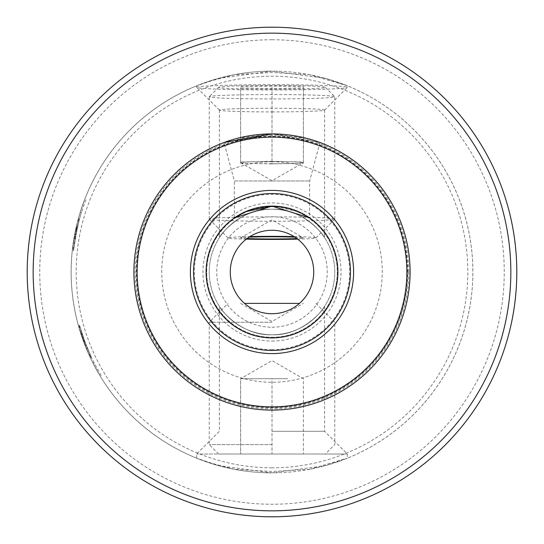 <?xml version="1.0" encoding="UTF-8"?>
<svg xmlns="http://www.w3.org/2000/svg" width="544" height="544" viewBox="0 0 544 544"><rect width="100%" height="100%" fill="white"/><g stroke="black" fill="none" stroke-linecap="round" stroke-linejoin="round"><path stroke-width="0.41" stroke-dasharray="2.72 2.04" d="M287.694 378.706L240.618 378.706L272 378.706L272 454.029L218.647 454.029L347.324 454.029L196.676 454.029L303.382 454.029L272 454.029L272 378.706L256.306 378.706L287.694 378.706M272 444.618L209.229 444.618L272 444.618M272 322.218L209.229 322.218L272 322.218M244.508 303.382L299.492 303.382M240.618 378.706L256.306 378.706L240.618 378.706L240.618 454.029L240.618 378.706L272 360.59L303.382 378.706L303.382 454.029L303.382 378.706M407.578 272A135.578 135.578 0 0 0 272 136.422A135.578 135.578 0 0 0 136.422 272A135.578 135.578 0 0 0 272 407.578A135.578 135.578 0 0 0 407.578 272M133.906 272A138.094 138.094 0 0 1 272 133.906A138.094 138.094 0 0 1 410.094 272A138.094 138.094 0 0 1 272 410.094A138.094 138.094 0 0 1 133.906 272M408.836 272A136.836 136.836 0 0 1 272 408.836A136.836 136.836 0 0 1 135.164 272A136.836 136.836 0 0 1 272 135.164A136.836 136.836 0 0 1 408.836 272M234.342 217.913L234.342 180.975L272 180.975L234.342 180.975L224.033 142.508L237.687 138.237L272 133.906L306.34 138.244L319.967 142.508L272 133.906M234.484 74.671A200.858 200.858 0 0 0 234.342 469.302L272 471.485L309.658 469.302A200.858 200.858 0 0 0 309.516 74.671L272 72.515L234.484 74.671L206.931 81.974L196.676 85.796L218.783 78.316L272 71.142A200.858 200.858 0 0 1 472.858 272A200.858 200.858 0 0 1 272 472.858L325.319 465.657L347.324 458.204L309.658 469.302A200.858 200.858 0 0 0 309.516 74.671L347.324 85.796L347.324 87.339A75.324 2.632 180 0 0 272 84.714A75.324 2.632 180 0 0 196.676 87.339A75.324 2.632 180 0 0 196.724 87.434A75.324 2.632 180 0 0 272 89.971A75.324 2.632 180 0 0 347.276 87.434A75.324 2.632 180 0 0 347.324 87.339M272 39.753A232.247 232.247 0 0 1 504.247 272A232.247 232.247 0 0 1 272 504.247A232.247 232.247 0 0 1 39.753 272A232.247 232.247 0 0 1 272 39.753M272 27.2A244.8 244.8 0 0 0 27.2 272A244.8 244.8 0 0 0 272 516.8A244.8 244.8 0 0 0 516.8 272A244.8 244.8 0 0 0 272 27.2M337.906 272A65.906 65.906 0 0 0 272 206.094A65.906 65.906 0 0 0 206.094 272A65.906 65.906 0 0 0 272 337.906A65.906 65.906 0 0 0 337.906 272M272 313.725A41.725 41.725 0 0 0 313.725 272A41.725 41.725 0 0 0 272 230.275A41.725 41.725 0 0 0 230.275 272A41.725 41.725 0 0 0 272 313.725M272 209.229C302.566 207.699 324.455 235.532 324.571 237.701C323.449 234.416 302.92 208.155 272 209.229C302.566 207.699 324.455 235.532 324.571 237.701C323.449 234.416 302.92 208.155 272 209.229A62.771 62.771 0 0 0 209.229 272A62.771 62.771 0 0 0 272 334.771C302.736 336.07 323.979 309.006 324.578 306.292C323.952 309.06 302.661 336.083 272 334.771C302.736 336.07 323.979 309.006 324.578 306.292C323.952 309.06 302.661 336.083 272 334.771A62.771 62.771 0 0 0 334.771 272A62.771 62.771 0 0 0 272 209.229C241.264 208.094 220.442 234.457 219.429 237.701C219.592 235.504 241.373 207.726 272 209.229C241.264 208.094 220.442 234.457 219.429 237.701C219.592 235.504 241.373 207.726 272 209.229A62.771 62.771 0 0 0 209.229 272A62.771 62.771 0 0 0 272 334.771A62.771 62.771 0 0 0 334.771 272A62.771 62.771 0 0 0 272 209.229M272 111.908A52.578 1.836 180 0 0 324.544 110.14A52.578 1.836 180 0 0 324.578 110.072A52.578 1.836 180 0 0 272 108.242A52.578 1.836 180 0 0 219.422 110.072A52.578 1.836 180 0 0 219.456 110.14A52.578 1.836 180 0 0 272 111.908M234.342 469.302L206.876 462.012L196.676 458.204L218.756 465.678L272 472.858A200.858 200.858 0 0 1 71.142 272A200.858 200.858 0 0 1 272 71.142L325.285 78.336L347.324 85.796M272 431.283L324.578 431.283L272 431.283M272 337.28A65.28 65.28 0 0 0 337.28 272A65.28 65.28 0 0 0 272 206.72A65.28 65.28 0 0 0 206.72 272A65.28 65.28 0 0 0 272 337.28A65.28 65.28 0 0 0 337.28 272A65.28 65.28 0 0 0 272 206.72A65.28 65.28 0 0 0 206.72 272A65.28 65.28 0 0 0 272 337.28A65.28 65.28 0 0 1 206.72 272A65.28 65.28 0 0 1 272 206.72M272 341.047A69.047 69.047 0 0 0 341.047 272A69.047 69.047 0 0 0 272 202.953A69.047 69.047 0 0 0 202.953 272A69.047 69.047 0 0 0 272 341.047M193.542 272A78.458 78.458 0 0 0 272 350.458A78.458 78.458 0 0 0 350.458 272A78.458 78.458 0 0 0 272 193.542A78.458 78.458 0 0 0 193.542 272M80.247 331.806L82.09 337.423L78.581 326.155L80.247 331.806L81.505 331.806L80.247 331.806M83.497 337.858L82.008 333.404A200.858 200.858 0 0 0 82.402 334.608L86.319 345.488L91.521 357.544L86.312 345.474L82.008 333.404L86.353 345.569A200.858 200.858 0 0 0 91.14 356.742L89.889 356.742L86.224 348.378L78.356 325.353A200.858 200.858 0 0 0 89.889 356.742A200.858 200.858 0 0 1 85.095 345.569L81.144 334.608A200.858 200.858 0 0 1 80.757 333.404L82.239 337.858A200.858 200.858 0 0 1 81.015 334.206A200.858 200.858 0 0 0 89.889 356.742A200.858 200.858 0 0 1 83.382 341.047A200.858 200.858 0 0 1 82.94 339.837A200.858 200.858 0 0 1 78.69 326.563A200.858 200.858 0 0 1 78.356 325.353A200.858 200.858 0 0 0 89.889 356.742A200.858 200.858 0 0 1 84.633 344.379L82.137 337.566A200.858 200.858 0 0 1 81.015 334.206A200.858 200.858 0 0 0 89.889 356.742A200.858 200.858 0 0 1 83.558 341.53L80.757 333.404L85.061 345.474L90.263 357.544L85.061 345.474L80.757 333.404L84.089 342.958A200.858 200.858 0 0 0 89.889 356.742A200.858 200.858 0 0 1 84.633 344.379L84.089 342.958A200.858 200.858 0 0 0 89.889 356.742L91.14 356.742A200.858 200.858 0 0 1 79.608 325.353L78.356 325.353A200.858 200.858 0 0 0 92.942 363.018L99.899 375.571L92.942 363.018A200.858 200.858 0 0 1 78.356 325.353L79.608 325.353A200.858 200.858 0 0 0 79.948 326.563L78.69 326.563L83.742 342.04L90.263 357.544L83.742 342.04L78.69 326.563L82.94 339.837A200.858 200.858 0 0 1 78.69 326.563L79.948 326.563A200.858 200.858 0 0 0 84.198 339.837L82.94 339.837L84.198 339.837A200.858 200.858 0 0 0 84.633 341.047L83.382 341.047L89.332 355.531A200.858 200.858 0 0 1 83.382 341.047L84.633 341.047A200.858 200.858 0 0 0 91.14 356.742L89.889 356.742L91.14 356.742A200.858 200.858 0 0 1 82.266 334.206L81.015 334.206L82.266 334.206A200.858 200.858 0 0 0 83.497 337.858L82.239 337.858M76.588 231.152L77.568 226.692A200.858 200.858 0 0 0 77.296 227.902L73.644 249.628L77.296 227.902L75.147 238.857A200.858 200.858 0 0 0 73.596 250.029L72.345 250.029A200.858 200.858 0 0 1 72.481 248.826L74.093 237.66L78.023 219.851L75.861 228.691A200.858 200.858 0 0 0 75.772 229.106A200.858 200.858 0 0 1 75.881 228.609L77.704 221.061L74.909 233.267L72.576 248.003A200.858 200.858 0 0 0 72.345 250.029A200.858 200.858 0 0 1 74.093 237.674L75.398 230.853A200.858 200.858 0 0 1 76.133 227.501A200.858 200.858 0 0 0 72.345 250.029A200.858 200.858 0 0 1 74.61 234.824L74.344 236.252A200.858 200.858 0 0 0 72.345 250.029A200.858 200.858 0 0 1 74.093 237.674L74.344 236.252A200.858 200.858 0 0 0 72.345 250.029A200.858 200.858 0 0 1 74.698 234.342A200.858 200.858 0 0 1 74.936 233.131A200.858 200.858 0 0 1 78.023 219.851A200.858 200.858 0 0 1 78.356 218.647A200.858 200.858 0 0 0 72.345 250.029A200.858 200.858 0 0 1 73.889 238.857L76.038 227.902A200.858 200.858 0 0 1 76.316 226.692L73.909 238.762L72.257 250.838L75.337 231.152A200.858 200.858 0 0 1 76.133 227.501A200.858 200.858 0 0 0 72.345 250.029A200.858 200.858 0 0 1 74.698 234.342A200.858 200.858 0 0 1 74.936 233.131A200.858 200.858 0 0 1 78.023 219.851A200.858 200.858 0 0 1 78.356 218.647A200.858 200.858 0 0 0 72.345 250.029A200.858 200.858 0 0 1 80.192 212.371A200.858 200.858 0 0 0 72.345 250.029L73.596 250.029A200.858 200.858 0 0 1 79.608 218.647L78.356 218.647L79.608 218.647A200.858 200.858 0 0 0 79.281 219.851L78.023 219.851L79.281 219.851A200.858 200.858 0 0 0 76.187 233.131L74.936 233.131L76.187 233.131A200.858 200.858 0 0 0 75.956 234.342L74.698 234.342L75.956 234.342A200.858 200.858 0 0 0 73.596 250.029L72.345 250.029L73.596 250.029A200.858 200.858 0 0 1 77.384 227.501L76.133 227.501L77.384 227.501A200.858 200.858 0 0 0 76.588 231.152L75.337 231.152M76.684 230.717L77.948 225.094L76.697 225.073L75.426 230.717L78.132 219.45L75.684 229.507L76.697 225.073L77.955 225.073L76.684 230.717L75.426 230.717M82.294 338.014L80.757 333.404L82.294 338.014L83.552 338.014L82.008 333.404L80.757 333.404L82.008 333.404L80.757 333.404L82.008 333.404L84.81 341.53A200.858 200.858 0 0 0 91.14 356.742A200.858 200.858 0 0 1 85.347 342.958L83.395 337.566L82.137 337.566L83.395 337.566L82.402 334.608L81.144 334.608L85.061 345.488L89.699 356.334L85.061 345.488L81.144 334.608L82.402 334.608L81.144 334.608L82.402 334.608L83.164 336.899L81.913 336.899L83.164 336.899L85.891 344.379A200.858 200.858 0 0 0 91.14 356.742L89.889 356.742L91.14 356.742A200.858 200.858 0 0 1 85.347 342.958L85.891 344.379A200.858 200.858 0 0 0 91.14 356.742L89.889 356.742L91.14 356.742A200.858 200.858 0 0 1 82.266 334.206L81.015 334.206L82.266 334.206A200.858 200.858 0 0 0 83.395 337.566L82.137 337.566M85.816 199.818L81.45 212.371A200.858 200.858 0 0 0 73.596 250.029A200.858 200.858 0 0 1 73.834 248.003L76.16 233.267L78.962 221.061L77.139 228.609A200.858 200.858 0 0 0 77.024 229.106A200.858 200.858 0 0 1 77.119 228.691L79.281 219.851L75.351 237.66L73.732 248.826A200.858 200.858 0 0 0 73.596 250.029A200.858 200.858 0 0 1 79.608 218.647A200.858 200.858 0 0 0 76.187 233.131A200.858 200.858 0 0 0 75.956 234.342A200.858 200.858 0 0 0 73.596 250.029A200.858 200.858 0 0 1 77.384 227.501A200.858 200.858 0 0 0 76.656 230.853L75.868 234.824A200.858 200.858 0 0 0 73.596 250.029A200.858 200.858 0 0 1 75.602 236.252L75.351 237.674A200.858 200.858 0 0 0 73.596 250.029A200.858 200.858 0 0 1 75.602 236.252L75.351 237.674A200.858 200.858 0 0 0 73.596 250.029A200.858 200.858 0 0 1 81.45 212.371L80.192 212.371L84.558 199.818L80.192 212.371L81.45 212.371L80.192 212.371L81.45 212.371L85.816 199.818L84.558 199.818M272 180.975L309.658 180.975L272 180.975M319.967 142.508L309.658 180.975L309.658 217.913L299.914 212.296L275.849 206.203M272 334.771C241.312 336.083 220.014 309.019 219.422 306.292C220.028 309.067 241.4 336.104 272 334.771C241.312 336.083 220.014 309.019 219.422 306.292C220.028 309.067 241.4 336.104 272 334.771M73.515 250.838L75.16 238.762L73.909 238.762L75.16 238.762L73.515 250.838L72.257 250.838M77.568 226.692L76.316 226.692L77.568 226.692M72.386 249.628L73.902 238.775L72.386 249.628L73.644 249.628M75.16 238.775L73.902 238.775L76.038 227.902L73.902 238.775L75.16 238.775M77.296 227.902L76.038 227.902L77.296 227.902M76.792 230.187L75.541 230.187L76.792 230.187M76.656 230.853L75.398 230.853M73.596 250.029L72.345 250.029L73.596 250.029M76.561 231.309L75.303 231.309M77.384 227.501L76.133 227.501L77.384 227.501M73.732 248.826L72.481 248.826L73.732 248.826M75.956 234.342L74.698 234.342L75.956 234.342M76.187 233.131L74.936 233.131L76.187 233.131M79.281 219.851L78.023 219.851M79.608 218.647L78.356 218.647L79.608 218.647M73.889 247.561L72.631 247.561M75.351 237.66L74.093 237.674M77.282 227.97L76.024 227.97M77.119 228.691L75.861 228.691M77.024 229.106L75.772 229.106L77.024 229.106M77.139 228.609L75.881 228.609M78.962 221.061L77.704 221.061M77.268 228.024L76.01 228.024M76.16 233.267L74.909 233.267M75.276 238.095L74.018 238.095M74.44 243.42L73.182 243.42M79.39 219.45L77.948 225.094L79.39 219.45L78.132 219.45M79.064 220.66L77.955 225.073L79.064 220.66L77.812 220.66M76.942 229.507L77.955 225.073L76.942 229.507L75.684 229.507M86.312 345.474L85.061 345.488L86.319 345.488M91.521 357.544L90.263 357.544L91.521 357.544L85 342.04L83.742 342.04L89.699 356.334L83.742 342.033L79.036 327.767L83.742 342.033L85 342.04L91.521 357.544M81.879 332.989L79.948 326.563L85 342.04L90.957 356.334L89.699 356.334L90.957 356.334L85 342.033L79.948 326.563L78.69 326.563L79.948 326.563A200.858 200.858 0 0 0 84.198 339.837L82.94 339.837L84.198 339.837L81.879 332.989L80.621 332.989M83.395 337.566L83.552 338.014M90.44 355.205L91.14 356.742A200.858 200.858 0 0 1 79.608 325.353L84.368 340.313L90.44 355.205L89.182 355.205M87.482 348.378L86.224 348.378M84.368 340.313L83.11 340.313M81.926 333.146L80.668 333.146M79.988 326.72L78.737 326.72M101.157 375.571L94.2 363.018A200.858 200.858 0 0 1 79.608 325.353L78.356 325.353L79.608 325.353A200.858 200.858 0 0 0 94.2 363.018L101.157 375.571L99.899 375.571M91.14 356.742L89.889 356.742M90.59 355.531L84.633 341.047A200.858 200.858 0 0 0 90.59 355.531L89.332 355.531M90.229 354.742L88.971 354.742M87.394 348.16L86.136 348.16M84.633 341.047L83.382 341.047M79.948 326.563L78.69 326.563M80.288 327.767L85 342.033L83.742 342.033L85 342.033L80.288 327.767L79.036 327.767M83.348 337.423L81.505 331.806L83.348 337.423L82.09 337.423M79.832 326.155L81.505 331.806L79.832 326.155L78.581 326.155M82.933 336.219L80.172 327.366L81.498 331.779L80.24 331.779L78.921 327.366L81.682 336.219L80.24 331.779L81.498 331.779L82.933 336.219L81.682 336.219M80.172 327.366L78.921 327.366M94.2 363.018L92.942 363.018L94.2 363.018M272 163.88L240.618 163.248L240.618 161.983L272 161.35L303.382 161.983L303.382 163.248L287.694 163.567A31.382 1.095 0 0 1 272 163.71A31.382 1.095 0 0 1 256.306 163.567A31.382 1.095 0 0 1 240.672 162.683A31.382 1.095 0 0 1 240.618 162.615A31.382 1.095 0 0 1 256.306 161.67A31.382 1.095 0 0 1 272 161.52A31.382 1.095 0 0 1 287.694 161.67A31.382 1.095 0 0 1 303.382 162.615A31.382 1.095 0 0 1 303.328 162.683A31.382 1.095 0 0 1 287.694 163.567L272 163.88L272 88.604L240.618 87.972L240.618 86.707L272 86.074L303.382 86.707L303.382 87.972L272 88.604M272 89.202A53.353 1.863 0 0 1 218.681 87.278A53.353 1.863 0 0 1 272 85.476A53.353 1.863 0 0 1 325.319 87.278A53.353 1.863 0 0 1 272 89.202M272 98.94A62.771 2.19 0 0 1 209.229 96.75A62.771 2.19 0 0 1 209.27 96.676A62.771 2.19 0 0 1 272 94.561A62.771 2.19 0 0 1 334.73 96.676A62.771 2.19 0 0 1 334.771 96.75A62.771 2.19 0 0 1 272 98.94M272 221.265A62.771 2.19 0 0 1 209.27 219.15A62.771 2.19 0 0 1 209.229 219.076A62.771 2.19 0 0 1 272 216.886A62.771 2.19 0 0 1 334.771 219.076A62.771 2.19 0 0 1 334.73 219.15A62.771 2.19 0 0 1 272 221.265M246.289 239.136A43.942 1.537 0 0 1 228.086 237.946A43.942 1.537 0 0 1 249.968 236.565M294.936 237.15A31.382 1.095 0 0 1 303.328 237.83A31.382 1.095 0 0 1 296.949 238.558M247.051 238.558A31.382 1.095 0 0 1 240.672 237.83A31.382 1.095 0 0 1 249.064 237.15M294.032 236.565A43.942 1.537 0 0 1 315.914 237.946A43.942 1.537 0 0 1 297.711 239.136M240.618 163.248L240.618 87.972M303.382 163.248L303.382 87.972M303.382 161.983L303.382 86.707M272 161.35L272 86.074M240.618 161.983L240.618 86.707M407.796 272A135.796 135.796 0 0 0 272 136.204A135.796 135.796 0 0 0 136.204 272A135.796 135.796 0 0 0 272 407.796A135.796 135.796 0 0 0 407.796 272M272 349.649A77.649 77.649 0 0 1 194.351 272A77.649 77.649 0 0 1 272 194.351A77.649 77.649 0 0 1 349.649 272A77.649 77.649 0 0 1 272 349.649M272 161.738A110.262 110.262 0 0 0 161.738 272A110.262 110.262 0 0 0 272 382.262A110.262 110.262 0 0 0 382.262 272A110.262 110.262 0 0 0 272 161.738M272 327.236A55.236 55.236 0 0 0 327.236 272A55.236 55.236 0 0 0 272 216.764A55.236 55.236 0 0 0 216.764 272A55.236 55.236 0 0 0 272 327.236M272 467.813A195.813 195.813 0 0 1 76.187 272A195.813 195.813 0 0 1 272 76.187A195.813 195.813 0 0 1 467.813 272A195.813 195.813 0 0 1 272 467.813M272 472.858A200.858 200.858 0 0 1 71.142 272A200.858 200.858 0 0 1 272 71.142M75.147 238.857L73.889 238.857M75.602 236.252L74.344 236.252L75.602 236.252M75.868 234.824L74.61 234.824M75.541 236.586L74.283 236.586M73.834 248.003L72.576 248.003M86.353 345.569L85.095 345.569M85.891 344.379L84.633 344.379L85.891 344.379M85.347 342.958L84.089 342.958L85.347 342.958M84.81 341.53L83.558 341.53M79.608 325.353L78.356 325.353M218.647 454.029L209.229 444.618L209.229 322.218L228.058 303.382M240.618 303.382L272 321.504L303.382 303.382M315.942 303.382L334.771 322.218L334.771 444.618L325.353 454.029M324.578 110.072L324.578 237.708M324.544 110.14L347.276 87.434M324.578 306.292L324.578 431.283L347.324 454.029L347.324 458.204M196.676 458.204L196.676 454.029L219.422 431.283L219.422 306.292M196.676 85.796L196.676 87.339M219.456 110.14L196.724 87.434M219.422 110.072L219.422 237.708M240.672 162.683L272 180.724L303.328 162.683M218.681 87.278L209.27 96.676M209.229 219.076L209.229 96.75M228.086 237.946L209.27 219.15M240.672 237.83L272 219.783L303.328 237.83M315.914 237.946L334.73 219.15M334.771 219.076L334.771 96.75M325.319 87.278L334.73 96.676"/><path stroke-width="0.82" d="M299.492 303.382L244.508 303.382M272 133.906A138.094 138.094 0 0 0 133.906 272A138.094 138.094 0 0 0 272 410.094A138.094 138.094 0 0 0 410.094 272A138.094 138.094 0 0 0 272 133.906L224.033 142.508M272 313.725A41.725 41.725 0 0 0 313.725 272A41.725 41.725 0 0 0 272 230.275A41.725 41.725 0 0 0 230.275 272A41.725 41.725 0 0 0 272 313.725M206.094 272A65.906 65.906 0 0 0 272 337.906A65.906 65.906 0 0 0 337.906 272A65.906 65.906 0 0 0 272 206.094A65.906 65.906 0 0 0 206.094 272M193.542 272A78.458 78.458 0 0 0 272 350.458A78.458 78.458 0 0 0 350.458 272A78.458 78.458 0 0 0 272 193.542A78.458 78.458 0 0 0 193.542 272M190.4 272A81.6 81.6 0 0 0 272 353.6A81.6 81.6 0 0 0 353.6 272A81.6 81.6 0 0 0 272 190.4A81.6 81.6 0 0 0 190.4 272M275.849 206.203L272 206.094L234.342 217.913L245.33 211.732L272 206.094L309.658 217.913M272 516.8A244.8 244.8 0 0 1 27.2 272A244.8 244.8 0 0 1 272 27.2A244.8 244.8 0 0 1 516.8 272A244.8 244.8 0 0 1 272 516.8M272 406.858A134.858 134.858 0 0 0 406.858 272A134.858 134.858 0 0 0 272 137.142A134.858 134.858 0 0 0 137.142 272A134.858 134.858 0 0 0 272 406.858M33.164 272A238.836 238.836 0 0 1 272 33.164A238.836 238.836 0 0 1 510.836 272A238.836 238.836 0 0 1 272 510.836A238.836 238.836 0 0 1 33.164 272M297.711 239.136A43.942 1.537 0 0 1 272 239.428A43.942 1.537 0 0 1 246.289 239.136M249.968 236.565A43.942 1.537 0 0 1 272 236.361A43.942 1.537 0 0 1 294.032 236.565M249.064 237.15A31.382 1.095 0 0 1 272 236.796A31.382 1.095 0 0 1 294.936 237.15M296.949 238.558A31.382 1.095 0 0 1 272 238.993A31.382 1.095 0 0 1 247.051 238.558"/></g></svg>
